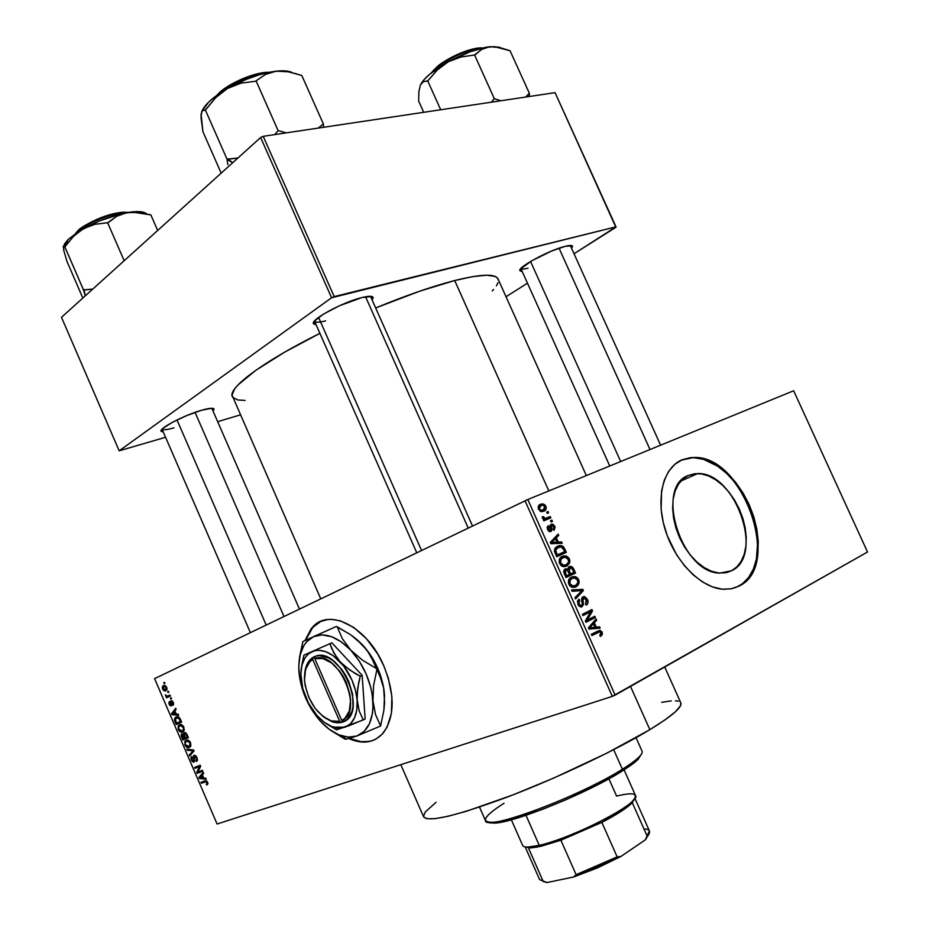 <?xml version="1.0" encoding="UTF-8"?>
<svg xmlns="http://www.w3.org/2000/svg" width="929" height="929" viewBox="0 0 929 929"><rect width="100%" height="100%" fill="white"/><g stroke="black" fill="none" stroke-linecap="round" stroke-linejoin="round"><path stroke-width="1.39" d="M321.086 621.257L312.887 627.191L305.548 640.313L311.621 628.666L317.428 623.289L321.086 621.257M305.002 640.557L312.341 627.423C328.924 607.287 367.443 626.738 383.805 665.838L377.824 654.19L366.641 638.908L353.763 627.47L340.397 620.851L331.816 619.376L327.74 619.538L320.238 621.629L313.816 625.949L311.076 628.898L305.002 640.557M731.669 570.708L719.94 573.1C681.654 573.39 654.318 486.784 688.517 475.393L694.799 473.72L701.616 473.941L708.711 476.008L715.794 479.852L722.634 485.286L728.975 492.126L734.572 500.104L739.252 508.929L742.84 518.301L745.197 527.858L746.231 537.276L745.906 546.194L744.21 554.288L741.203 561.255L736.976 566.795L731.669 570.708L725.491 572.798L718.663 572.984L711.44 571.219L704.124 567.549L696.982 562.115L690.34 555.124L684.452 546.856L679.552 537.636L675.871 527.846L673.525 517.883L672.619 508.163L673.177 499.07L675.162 490.976L678.495 484.172L683.001 478.911L688.517 475.393L697.644 473.581C735.071 471.618 764.962 555.681 731.669 570.708L726.861 572.519L731.669 570.708M735.338 587.72L742.341 583.853L748.623 577.49L753.361 569.117L756.427 559.095L757.681 541.804L756.287 529.402L753.164 516.826L748.449 504.517L742.294 492.904L734.932 482.406L726.606 473.384L717.618 466.184L703.578 459.379L694.358 457.776L689.899 457.904L681.154 460.203L693.661 457.498C743.049 454.583 783.112 565.32 739.275 585.99L731.622 588.754L723.168 589.276C700.965 587.906 675.093 561.743 665.292 530.006C655.317 498.281 663.201 467.577 682.118 459.774L674.779 464.349L668.741 471.235L664.281 480.212L661.576 490.942L661.123 509.406L663.271 522.574L667.289 535.812L676.486 554.578L684.359 565.598L693.231 574.9L702.742 582.088L712.485 586.907L722.065 589.172L731.111 588.847L739.275 585.99L746.242 580.73L751.782 573.321L755.695 564.077L757.878 553.359L758.261 541.584L756.856 529.17L753.744 516.594L749.018 504.284L742.863 492.66L735.501 482.163L727.175 473.14L713.542 463.106L704.147 459.123L694.915 457.521L690.468 457.649L682.118 459.774L693.661 457.498M738.683 586.199L739.275 585.99L738.683 586.199C782.532 565.529 742.492 454.827 693.092 457.753M528.044 268.202C523.933 269.259 521.541 269.364 520.89 268.527L520.914 268.562M522.144 271.361L520.066 270.815C516.129 268.075 549.26 250.017 565.25 246.313L551.698 250.993L531.609 260.84L520.379 269.166L520.449 271.105L522.144 271.361M416.761 552.755L314.629 321.376C315.755 322.618 319.413 322.444 325.614 320.865C319.077 322.526 315.372 322.63 314.513 321.179L314.513 321.179M316.081 324.732L313.654 323.896C309.171 320.389 342.441 302.134 361.927 297.559L339.526 305.711L323.443 314.118L314.339 321.225L313.747 324L316.081 324.732M173.955 427.816C167.069 429.813 163.109 430.266 162.064 429.175L161.181 431.381C157.942 428.873 184.279 415.077 201.814 410.188L186.752 415.577L171.946 422.544L162.598 428.652L161.077 431.161L163.272 431.985L161.181 431.381M680.806 702.858L680.4 705.924L675.313 711.846L665.059 719.847L649.847 729.671L606.858 753.152L553.603 778.107L512.959 794.899L466.126 811.354L448.219 816.243L434.946 818.693L426.666 818.704L423.624 816.835C428.327 822.571 456.557 815.859 508.302 796.687C557.597 777.887 616.508 749.912 649.847 729.671L630.501 686.415L649.847 729.671C672.155 715.98 682.49 707.039 680.818 702.881L664.723 667.01M498.35 280.093L497.421 277.992L495.18 276.447L486.738 275.216L473.128 276.552L454.699 280.535L548.83 490.93L454.699 280.535L419.548 291.241L375.688 307.94C406.112 295.41 432.449 286.271 454.699 280.535C480.967 274.043 495.412 273.509 498.037 278.944L586.338 475.578M525.013 500.766L612.316 696.367L217.084 824.023L154.586 678.634L527.823 499.523L793.645 390.761L867.512 552L615.161 695.124L527.823 499.523L793.645 390.761L867.512 552L612.316 696.367L615.161 695.124L527.823 499.523L154.586 678.634L217.084 824.023L612.316 696.367L525.013 500.766M348.851 738.555L360.406 741.911L364.528 742.108L372.274 740.715L375.815 739.147L382.074 734.305L386.998 727.326L391.411 713.426L391.887 696.506L388.31 678.089L383.805 665.838C394.999 694.149 394.871 716.456 383.422 732.772C374.503 742.782 362.984 744.721 348.851 738.555M166.732 687.228L164.247 685.347L162.726 686.171L162.308 687.832L163.365 690.293L165.083 691.037L166.93 689.678L166.732 687.228L163.516 685.579L162.877 686.008L162.633 689.144L165.815 690.816L166.732 687.216M170.007 695.031L167.057 696.169L165.316 694.764L166.674 696.564L166.442 697.795L170.413 695.984L170.007 695.031L167.057 696.169L165.316 694.764L166.674 696.564L166.442 697.795L170.413 695.984L170.007 695.031M173.27 702.429L172.179 700.907L170.785 700.849L170.471 705.041L169.229 701.732L168.881 703.45L170.007 705.622L171.61 705.575L171.505 701.627L172.736 702.765L172.98 705.32L173.618 704.263L173.27 702.429L170.681 700.942L170.82 704.972L169.171 704.321L171.215 705.947L171.377 701.709L172.678 702.626L172.98 705.32L173.27 702.429M180.458 719.325L178.287 716.828L175.047 717.699L174.397 719.929L176.138 724.469L181.654 722.1L180.458 719.325C179.03 716.816 177.59 716.027 176.127 716.956L175.117 717.629L174.466 720.289L176.138 724.469L181.654 722.1L180.458 719.325M187.101 734.758L184.917 732.435L183.547 733.144L183.419 734.409L181.341 734.258L181.178 735.977L182.804 739.972L188.366 737.696L187.101 734.758L184.221 732.54L183.419 734.409L181.469 734.107L182.804 739.972L188.366 737.696L187.101 734.758M193.65 749.993L186.799 749.25L187.217 750.237L193.22 750.783L189.249 754.963L189.679 755.939L194.056 750.922L193.65 749.993L192.164 750.713L193.22 750.783L189.249 754.963L189.679 755.939L194.056 750.922L193.65 749.993L186.799 749.25L187.217 750.237L192.164 750.713L193.662 750.017M202.383 770.28L197.877 771.976L200.652 766.274L200.223 765.252L194.602 767.4L195.009 768.341L199.514 766.634L196.727 772.336L197.157 773.346L202.789 771.233L202.383 770.28L197.877 771.976L200.652 766.274L200.223 765.252L194.602 767.4L195.009 768.341L199.514 766.634L196.727 772.336L197.157 773.346L202.789 771.233L202.383 770.28M207.899 783.983L206.215 780.766L201.001 782.276L201.407 783.228L206.215 781.695L207.086 782.892L206.284 784.122L206.772 785.04L207.899 783.983L207.655 782.346L204.833 780.883L201.001 782.276L201.407 783.228L206.099 781.672L206.97 782.543L206.772 785.04L207.899 783.983M205.808 778.258L203.765 778.061L202.348 774.774L203.683 773.323L203.254 772.324L198.922 777.457L199.352 778.456L206.238 779.257L205.808 778.258L203.765 778.061L202.348 774.774L203.683 773.323L203.254 772.324L198.922 777.457L199.352 778.456L206.238 779.257L205.808 778.258M197.006 757.588L195.624 755.614L193.731 755.509L194.091 760.537L193.22 761.176L191.897 759.527L192.257 757.414L191.479 756.67L190.886 758.227L191.897 761.048L193.371 762.163L194.509 761.734L194.091 756.903L194.73 756.171L196.495 758.238L196.46 761.478L197.343 760.584L197.006 757.588L194.103 755.265L193.395 757.228L193.917 760.967L191.339 760.003L194.416 761.838L194.521 756.218L196.309 757.762L196.46 761.478L197.006 757.588M190.886 745.766L190.19 741.888L187.704 740.007L184.871 741.237L184.987 745.221L187.159 747.497L189.377 747.473L190.631 746.37L190.596 742.689L188.575 740.308L185.161 740.866L184.883 744.988C186.392 747.473 187.89 748.298 189.377 747.473L190.886 745.766M184.186 730.182L183.698 726.687L181.004 724.434L178.194 725.712L178.31 729.706L180.481 731.971L182.432 732.006L183.93 730.798L183.884 727.093L181.863 724.736L178.519 725.294L178.205 729.474C179.715 731.947 181.201 732.76 182.688 731.913L184.186 730.182M178.252 714.204L176.255 714.099L174.849 710.836L176.138 709.28L175.709 708.293L171.528 713.727L171.946 714.726L178.682 715.202L178.252 714.204L176.255 714.099L174.849 710.836L176.138 709.28L175.709 708.293L171.528 713.727L171.946 714.726L178.682 715.202L178.252 714.204M171.168 697.737L170.39 698.097L170.797 699.038L171.575 698.689L171.168 697.737L170.39 698.097L170.797 699.038L171.575 698.689L171.168 697.737L170.39 698.097L171.18 697.749M168.381 691.246L167.603 691.606L168.01 692.558L168.788 692.198L168.381 691.246L167.603 691.606L168.01 692.558L168.788 692.198L168.381 691.246M164.538 682.327L163.759 682.699L164.166 683.639L164.944 683.279L164.538 682.327L163.759 682.699L164.166 683.639L164.944 683.279L164.538 682.327L163.759 682.699L164.561 682.362M548.052 511.542L546.67 512.123L547.239 513.377L548.609 512.796L548.052 511.542L546.67 512.123L547.239 513.377L548.609 512.796L548.052 511.542M551.896 520.135L550.514 520.728L551.083 521.982L552.453 521.39L551.896 520.135L550.514 520.728L551.083 521.982L552.453 521.39L551.896 520.135M561.639 541.932L558.283 542.118L556.343 537.775L558.724 535.418L558.143 534.105L550.282 542.385L550.874 543.709L562.231 543.244L561.639 541.932L558.283 543.407L561.639 541.932L558.283 542.118L556.343 537.775L558.724 535.418L558.143 534.105L550.282 542.385L550.874 543.709L562.231 543.244L561.639 541.932M569.523 563.276L569.895 560.686L568.827 557.934L566.342 556.041L563.264 556.018L560.791 557.342L559.235 559.699L559.328 562.881L561.093 565.575L563.079 566.574L565.935 566.376L569.523 563.276L567.05 564.321L569.523 563.276L569.407 558.979L566.342 556.041L562.335 556.366C559.583 557.365 558.654 559.746 559.56 563.497L563.798 566.69L566.806 566.04L569.523 563.276M578.767 583.958L579.139 581.357L578.059 578.593L576.026 576.886L573.007 576.595L570.058 578.082L568.618 580.184L568.443 583.04L569.837 585.839L571.858 587.209L574.296 587.372L576.886 586.292L578.767 583.958L576.537 584.864L578.767 583.958L578.639 579.638L575.585 576.712L571.602 577.083C568.862 578.117 567.944 580.52 568.85 584.283L572.984 587.453L576.061 586.768L578.767 583.958M587.476 599.391L584.794 596.639L582.332 597.242L581.554 599.565L582.367 604.303L581.194 605.569L579.882 605.197L578.732 603.293L578.628 601.702L579.673 600.401L578.988 599.193L577.408 601.179L578.662 605.778L581.809 606.846L583.447 604.616L582.831 598.903L584.689 597.997L586.698 601.109L585.467 603.943L586.153 605.139L587.685 603.606L588.022 601.214L587.476 599.391L586.327 599.844L585.467 603.943L586.153 605.139C588.045 604.129 588.487 602.213 587.476 599.391L584.283 596.557L582.971 596.801L581.577 599.832L582.32 604.57L580.788 605.592L578.941 603.827L579.673 600.401L578.988 599.193L577.838 604.407L580.764 606.997L582.065 606.73L583.563 598.055L586.315 599.82L587.476 599.391M599.588 626.82L596.29 627.168L594.339 622.79L596.65 620.258L596.07 618.935L588.429 627.795L589.032 629.13L600.18 628.143L599.588 626.82L594.711 628.631L599.588 626.82L596.29 627.168L594.339 622.79L596.65 620.258L596.07 618.935L588.429 627.795L589.032 629.13L600.18 628.143L599.588 626.82M602.364 634.519L601.957 631.825L599.983 630.338L591.32 634.275L591.889 635.541L599.89 631.72L601.202 633.427L599.762 635.25L600.448 636.458L602.364 634.519L599.867 635.436L602.364 634.519L602.143 632.196L600.029 630.35L591.32 634.275L591.889 635.541L599.704 631.72L601.017 632.707L599.762 635.25L600.448 636.458L602.364 634.519M594.85 616.241L587.302 620.061L592.481 610.922L591.878 609.563L582.413 614.313L582.971 615.579L590.577 611.77L585.375 620.932L585.978 622.291L595.419 617.495L594.85 616.241L587.302 620.061L592.481 610.922L591.878 609.563L582.413 614.313L582.971 615.579L590.577 611.77L585.375 620.932L585.978 622.291L595.419 617.495L594.85 616.241M582.831 589.346L571.544 589.973L572.136 591.297L582.042 590.565L574.958 597.637L575.55 598.95L583.389 590.577L582.831 589.346L579.15 590.821L582.831 589.346L571.544 589.973L572.136 591.297L582.042 590.565L574.958 597.637L575.55 598.95L583.389 590.577L582.831 589.346M573.808 569.14L572.403 567.015L570.476 566.33L568.641 567.015L567.712 569.431L566.028 568.78L564.251 569.674L563.74 572.171L565.993 577.548L575.55 573.042L573.808 569.14L572.67 569.616L573.808 569.14L570.731 566.33L569.291 566.62L567.712 569.431L565.099 569.001L564.228 573.611L565.993 577.548L575.55 573.042L573.808 569.14M564.669 548.714L563.264 546.577L561.337 545.59L558.55 545.811L555.763 547.378L554.381 550.885L556.703 556.761L566.318 552.395L564.669 548.714L563.543 549.202L564.669 548.714L560.617 545.509L557.69 546.136L554.416 551.141L556.703 556.761L566.318 552.395L564.669 548.714M554.81 526.337L553.173 524.362L551.199 524.281L550.026 525.651L550.421 530.064L549.689 530.343L548.551 529.065L548.969 526.952L548.273 525.756L547.181 527.207L547.564 529.542L549.039 531.376L551.234 531.272L551.907 529.925L551.443 526.058L552.43 525.384L553.928 527.068L553.243 529.17L553.939 530.378L555.147 527.289L554.81 526.337L553.823 526.778L554.81 526.337L552.186 524.084L551.199 524.281L550.142 530.308L548.551 529.065L548.969 526.952L548.273 525.756L547.564 529.542L549.991 531.667L550.839 531.504L551.931 525.454L553.777 526.685L553.243 529.17L553.939 530.378L554.81 526.337M550.293 516.559L545.114 518.487L543.477 516.687L542.281 517.418L542.85 518.637L544.382 519.079L543.256 519.555L543.813 520.809L550.851 517.813L550.293 516.559L544.661 519.148L545.149 520.24L544.661 519.148L550.293 516.559L545.114 518.487L543.477 516.687L542.304 516.756L542.455 518.115L544.382 519.079L543.256 519.555L543.813 520.809L550.851 517.813L550.293 516.559M545.822 506.212L544.719 504.691L542.443 503.832L538.843 505.469L538.344 508.837L541.038 511.565L544.905 510.578L546.194 507.571L545.822 506.212L544.835 506.677L545.822 506.212L542.594 503.843L540.539 504.273C538.506 504.911 537.833 506.584 538.506 509.278L541.746 511.658L543.732 511.24C545.799 510.602 546.496 508.929 545.822 506.212M260.643 137.492L331.572 297.768L119.179 450.82L61.488 317.323L260.643 137.492L263.221 136.319L555.054 92.656L616.008 226.839L334.173 296.595L263.221 136.319L555.054 92.656L615.881 227.315L574.029 253.756L616.008 226.839L331.572 297.768L334.173 296.595L263.221 136.319L260.643 137.492L61.488 317.323L119.179 450.82L331.572 297.768L260.643 137.492M240.321 414.903L217.676 421.673L240.321 414.903M165.559 437.269L119.179 450.82L165.559 437.269M527.475 283.182L506.026 296.734L527.475 283.182M213.043 411.048L214.042 409.236L211.87 408.261L201.814 410.188C209.443 408.04 213.519 407.692 214.03 409.166L213.043 411.048M372.146 299.962L373.005 297.222L371.821 296.49L361.927 297.559C368.918 295.863 372.657 295.875 373.156 297.605L372.146 299.962M571.567 248.31L572.171 245.813L565.25 246.313C569.802 245.186 572.229 245.198 572.531 246.324L571.567 248.31M492.219 290.928L493.601 289.453M496.4 285.865L498.002 282.73M232.355 396.683C227.408 388.334 262.756 361.706 319.89 333.348L284.715 352.114L255.789 370.311L237.894 385.036L234.596 388.961L232.029 395.127L320.76 598.845M232.726 397.333L237.859 399.981L245.14 400.422M472.501 525.988L370.636 296.63M423.485 816.394L425.285 811.958L436.096 802.284M661.657 702.324L671.272 700.884M675.441 700.78L678.484 701.221M211.824 408.284L299.452 609.076M570.29 245.511L660.612 445.188M593.759 633.892L593.166 634.054M594.572 632.591L595.559 633.23L594.572 632.591M600.982 632.626L602.143 632.196L600.982 632.626M594.096 621.234L596.65 620.258L594.096 621.234M591.994 623.673L594.339 622.79L591.994 623.673M591.634 628.898L596.29 627.168L591.634 628.898M595.001 627.307L588.638 628.248L591.308 626.158L589.16 626.959L591.308 626.158L593.434 623.777L591.158 624.625L593.434 623.777L595.001 627.307L590.426 629.003L595.001 627.307L589.683 627.865L593.434 623.777L595.001 627.307M589.3 619.051L589.59 619.713L595.419 617.495L585.7 621.675L589.59 619.713L589.3 619.051M584.759 613.999L590.577 611.77L584.759 613.999M586.304 612.35L586.663 613.163L592.481 610.922L586.582 613.303L586.304 612.35M585.467 620.758L587.302 620.061L585.467 620.758M581.577 598.845L583.563 598.055L581.577 598.845M582.123 602.503L583.168 602.085L582.123 602.503M577.373 601.307L579.673 600.401L577.373 601.307M577.78 604.28L578.941 603.827L577.78 604.28M579.231 606.347L581.252 605.557M581.055 591.506L583.389 590.577L581.055 591.506M575.074 587.174L576.061 586.768L575.074 587.174M569.28 578.941L575.585 576.712L569.28 578.941M577.501 580.102L578.639 579.638L577.501 580.102M572.415 587.372L572.856 586.629M575.515 585.502L572.961 586.094L569.965 583.749L568.815 584.213L569.965 583.749L570.209 579.917L568.478 580.637L572.136 578.361L568.803 579.731L574.459 577.838L577.536 580.172C578.221 582.947 577.548 584.724 575.515 585.502L571.904 585.816L569.965 583.749L569.802 580.695L572.136 578.361L574.912 577.896L577.432 579.94L577.815 582.866L575.515 585.502M569.361 574.424L569.802 575.423L575.55 573.042L565.866 577.269L569.802 575.423L569.361 574.424M566.226 570.058L567.712 569.431L566.226 570.058M569.407 574.401L565.401 576.224L566.551 575.748L565.564 573.541L564.414 574.029L565.564 573.541L565.819 570.197L563.682 571.091L566.539 570.034L567.665 570.754L569.407 574.401L566.551 575.748L564.948 571.765L565.819 570.197L567.468 570.511L569.407 574.401M573.878 572.31L569.384 574.354L570.534 573.878L569.419 571.393L568.281 571.869L569.419 571.393L569.86 567.874L567.712 568.78L570.743 567.689L572.682 569.64L573.878 572.31L570.534 573.878L568.885 569.756L569.86 567.874L571.974 568.385L573.878 572.31M560.628 558.492L566.342 556.041L560.768 558.538M568.281 559.455L569.407 558.979L568.281 559.455M563.288 566.62L563.74 565.831M566.26 564.762L563.752 565.331L560.686 562.962L559.548 563.45L560.686 562.962L560.942 559.165L559.177 559.92L562.869 557.632L559.467 559.095L565.134 557.133L568.293 559.502C568.978 562.266 568.293 564.019 566.26 564.762L563.404 565.296L560.686 562.962L560.535 559.932L562.869 557.632L565.656 557.214L568.188 559.27L568.56 562.173L566.26 564.762M562.451 566.376L565.784 564.971M560.106 553.696L560.617 554.857L566.318 552.395L556.657 556.645L560.617 554.857L560.106 553.696M555.194 548.017L556.297 548.249L555.194 548.017M564.635 551.64L556.134 555.472L557.272 554.985L556.274 552.743L555.136 553.243L556.274 552.743L555.658 550.862L554.462 551.385L558.248 547.402L554.648 548.969L560.814 546.844L563.624 549.387L564.635 551.64L557.272 554.985L555.681 550.165L558.248 547.402L560.814 546.844L562.463 547.541L564.635 551.64M555.554 536.834L558.724 535.418L555.554 536.834M553.429 539.064L556.343 537.775L553.429 539.064M555.077 543.535L558.283 542.118L555.077 543.535M556.97 542.199L553.638 542.269L550.792 543.523L553.638 542.269L550.537 542.954L553.219 540.91L550.56 542.095L555.414 538.692L552.604 539.946L555.414 538.692L556.97 542.199L553.823 543.593L556.97 542.199L551.547 542.501L555.414 538.692L556.97 542.199M550.026 526.325L551.931 525.454L550.026 526.325M550.061 526.685L551.443 526.058L550.061 526.685M550.305 528.055L551.605 527.463L550.305 528.055M547.135 527.788L548.969 526.952L547.135 527.788M547.553 529.518L548.551 529.065L547.553 529.518M548.563 531.016L550.142 530.308L548.563 531.016M543.268 519.59L544.382 519.079L543.268 519.59M542.269 517.244L543.477 516.687L542.269 517.244M542.513 518.219L543.755 517.639L542.513 518.219M543.941 519.021L545.114 518.487L543.941 519.021M543.302 519.659L546.658 518.103L543.302 519.659M543.326 519.717L544.661 519.148L543.326 519.717M540.748 505.701L543.012 505.202L544.649 506.305L544.905 508.407L543.175 509.986L541.63 510.323L539.54 508.883L538.553 509.347L541.166 505.504L542.687 505.179L544.8 506.607L543.175 509.986L540.353 511.298L543.175 509.986L541.328 510.288L539.61 509.034L539.435 507.083L540.748 505.701L538.181 506.909M206.552 783.995L207.933 783.31M207.608 782.23L206.97 782.543L207.608 782.23M206.97 781.254L206.099 781.672L206.97 781.254M206.784 781.08L205.286 781.812L206.784 781.08M206.354 780.813L201.407 783.228L206.354 780.813M200.896 777.701L199.352 778.456L200.896 777.701M200.734 776.574L198.922 777.457L200.734 776.574M202.963 777.991L199.689 777.666L202.464 775.03L201.837 775.343L202.963 777.991L203.602 777.678L199.689 777.666L201.837 775.343L202.963 777.991M202.592 770.768L197.157 773.346L202.592 770.768M197.993 771.732L196.727 772.336L197.993 771.732M200.583 766.111L199.514 766.634L200.583 766.111M200.443 765.775L195.009 768.341L199.851 765.391L200.443 765.775M197.494 759.841L195.984 760.561L197.494 759.841M196.948 757.46L196.309 757.762L196.948 757.46M195.694 755.66L194.521 756.218L195.694 755.66M191.78 756.496L191.339 760.003L192.257 757.414L191.78 756.496M193.72 761.106L194.776 760.607M194.753 760.305L194.08 760.63L194.753 760.305M194.405 758.703L193.813 758.993L194.405 758.703M194.091 756.903L193.395 757.228L194.091 756.903M191.42 753.942L189.249 754.963L191.42 753.942M193.998 750.795L192.5 751.503L193.998 750.795M193.859 750.481L193.22 750.783L193.859 750.481M188.854 749.471L187.217 750.237L188.854 749.471M185.521 744.698L184.883 744.988L185.475 742.05L188.459 740.262L186.555 741.145L190.584 742.654L188.982 746.521L185.521 744.721L185.219 743.56L185.963 741.493L188.215 741.087L190.178 743.641L189.644 746.115L187.286 746.626L185.521 744.721M189.226 746.405L190.933 745.604M188.262 737.475L182.804 739.972L187.902 737.626L187.588 736.883L188.262 737.475M182.189 736.743L181.55 737.045L181.979 735.048L183.327 734.316L182.316 734.769L184.197 735.002L183.454 735.338L184.581 736.012L183.942 736.302L184.697 738.079L183.048 738.764L182.316 734.769L183.327 735.141L184.697 738.079L185.335 737.789L183.048 738.764L182.189 736.743M184.151 734.073L183.419 734.409L184.151 734.073M187.298 737.011L185.347 737.812L184.348 733.678L185.916 732.9L184.627 733.492L186.59 733.747L185.939 734.049L187.077 734.711L186.439 735.002L187.298 737.011L187.937 736.72L185.347 737.812L184.139 734.746L184.627 733.492L185.939 734.049L187.298 737.011M182.316 730.949L180.598 731.088L178.856 729.195L178.205 729.474L178.798 726.524L179.866 725.595L181.817 724.701L179.866 725.595L183.872 727.082L183.025 730.473L182.281 730.96L178.856 729.195L178.728 726.641L181.074 725.398L183.466 728.046L183.419 729.822L182.281 730.96L184.209 730.078M181.608 722.007L176.138 724.469L181.248 722.158L180.888 721.31L181.608 722.007M175.639 721.531L175 721.821L175.639 721.531M175.163 719.975L174.466 720.289L175.163 719.975M180.598 721.438L176.371 723.25L175.186 720.184L175.674 718.465L178.612 716.967L176.522 717.896L179.042 717.246L178.031 717.699L179.866 719.731L180.505 719.441L179.866 719.731L180.598 721.438L181.236 721.148L176.371 723.25L175.36 718.907L178.287 717.757L180.598 721.438M173.769 713.913L171.946 714.726L173.769 713.913M173.026 713.066L171.528 713.727L173.026 713.066M175.476 714.064L172.271 713.902L174.989 711.149L174.338 711.44L175.476 714.064L176.115 713.786L172.271 713.902L174.338 711.44L175.476 714.064M173.642 703.903L172.504 704.403L173.642 703.903M172.504 701.186L171.505 701.627L172.504 701.186M169.357 701.627L169.171 704.321L169.357 701.627M171.737 704.6L170.82 704.972M171.679 704.252L170.924 704.588L171.679 704.252M171.435 703.079L170.692 703.404L171.435 703.079M170.042 695.113L166.036 696.855L170.042 695.113M170.03 695.101L166.674 696.564L170.03 695.101M166.198 695.449L165.49 695.763L166.198 695.449M170.03 695.078L167.952 695.984L170.03 695.078M168.393 691.269L167.603 691.606L168.393 691.269M163.214 688.9L163.957 686.508L166.152 687.472L165.977 689.492L163.121 688.668L163.307 686.995L164.723 686.322L166.314 687.936L165.408 689.875L167.057 689.167L164.63 690.05L163.214 688.9M164.015 686.473L165.676 685.765L164.015 686.473M372.796 740.448L369.022 741.435L360.928 741.644L349.548 738.369C359.151 742.654 367.826 742.956 375.571 739.275M479.503 807.057L485.461 820.597C485.089 831.618 579.591 796.641 622.384 769.247L621.896 771.221C629.479 766.483 634.89 762.512 638.13 759.283L641.335 754.278L637.375 760.027L621.896 771.221L596.755 785.237L566.028 799.73L542.513 809.368L514.945 818.786L495.772 822.989L490.28 822.955L488.236 822.13L494.089 823.117C513.005 823.245 587.674 793.076 621.896 771.221L622.384 769.247C587.453 791.52 511.147 822.362 491.917 822.258C480.421 822.119 484.462 815.778 504.052 803.225M638.13 759.283L638.955 757.1C635.657 760.375 630.129 764.428 622.384 769.247L613.674 749.68L622.384 769.247C636.62 760.282 643.182 754.267 642.067 751.189L636.04 737.696M432.647 71.881L437.28 66.679L432.647 71.881M437.35 68.479L437.002 67.678L437.35 68.479M529.135 96.535L529.449 93.492L510.091 50.781L529.449 93.492L525.663 97.057L529.042 93.55L529.135 96.535M500.882 100.762L494.321 98.671L474.58 54.997L481.559 49.458L489.746 46.705L499.407 47.402L510.091 50.781L494.472 46.636L485.472 47.379L470.306 51.71L448.231 61.802L460.761 57.017L474.58 54.997L494.321 98.671L491.267 102.202L494.321 98.671L500.882 100.762M440.706 109.761L427.712 80.881L437.257 70.047L448.231 61.802L429.895 74.076L423.81 79.929L420.372 85.027L423.403 81.589L427.712 80.881L440.706 109.761M423.694 112.304L418.631 101.006L418.874 91.785L420.372 85.027L423.403 81.589L427.607 81.125L437.257 70.047L448.231 61.802C433.111 70.418 423.821 78.164 420.372 85.027L418.874 91.785L418.631 101.006L423.694 112.304M499.233 47.17L489.746 46.705C477.645 48.366 463.815 53.406 448.231 61.802L460.761 57.017L475.009 54.95L481.559 49.458L485.426 47.669L489.746 46.705L500.232 47.588M480.885 48.401C466.3 50.247 451.668 56.669 437.002 67.678C441.763 62.812 465.115 49.307 480.885 48.401M431.567 72.717L434.017 69.698M441.403 63.532L451.494 57.377L468.17 50.34M473.244 48.958L477.715 48.18M481.419 48.018L482.209 48.076C468.518 46.973 441.774 61.686 437.28 66.679M559.049 248.194L650.01 449.531L559.049 248.194M620.688 461.527L530.552 261.455M468.216 528.044L365.573 296.757L468.216 528.044M421.534 550.456L318.577 317.393M283.995 616.496L195.078 412.371L283.995 616.496M266.193 625.043L177.009 419.943M511.356 819.796L522.655 845.425C523.77 847.654 529.298 847.62 539.238 845.344L541.084 846.249L560.884 840.222L537.136 847.085L530.773 847.91L525.396 846.934L530.204 847.922L541.084 846.249L539.238 845.344L528.055 847.074L530.204 847.922M608.901 778.804L616.589 796.095C633.497 791.972 638.989 793.459 633.067 800.543C622.906 812.492 566.98 839.282 539.238 845.344L525.988 815.314L539.238 845.344C573.495 837.958 642.136 802.064 635.471 795.433L624.079 769.851M528.415 847.875L529.46 847.631L528.415 847.875L543.268 881.586L528.415 847.875M644.238 828.912C650.137 829.225 651.159 831.722 647.304 836.425L632.277 802.679L620.839 811.551L601.853 822.397C616.972 814.524 627.11 807.963 632.254 802.702L634.751 798.475L632.277 802.679L647.304 836.425L645.214 839.932L620.793 856.538L617.158 856.875L601.853 822.397L560.884 840.222L601.853 822.397L617.158 856.875L576.119 874.677L573.669 876.988L547.03 882.55L539.61 879.647L525.175 846.9M634.867 798.29L649.429 830.979L645.214 839.932L648.732 834.497L645.214 839.932L620.793 856.538L573.669 876.988L576.119 874.677L560.884 840.222L576.119 874.677L617.158 856.875L620.793 856.538L597.452 867.895L573.669 876.988L547.03 882.55L543.268 881.586M227.86 164.654L227.001 159.428L227.86 164.654M201.756 111.515L201.012 117.46L202.928 131.709L221.172 173.131L202.928 131.709L201.082 114.151L202.51 110.539L205.355 109.994L227.036 159.173L237.975 157.965L227.001 159.428L232.714 162.714L227.64 158.836L227.036 159.173L205.355 109.994L215.598 97.777L227.466 88.487L241.052 83.122L255.475 81.264L265.45 74.448L276.122 71.173L288.408 71.8L301.797 75.493L323.35 123.917L301.797 75.493L294.807 73.379M218.454 93.62L227.617 86.583L239.508 80.115L252.386 75.203L268.69 72.392C249.216 72.543 222.414 88.243 218.605 93.585M323.571 127.285L323.35 123.917L318.264 128.074L323.35 123.917L323.571 127.285M286.353 132.859L278.108 130.594L256.09 80.916L278.108 130.594L274.821 134.577L278.108 130.594L286.353 132.859M291.973 72.439L281.046 70.813L270.699 71.997L258.715 74.959L245.953 79.488L227.466 88.487L216.887 95.292L208.63 102.167L201.779 111.468C204.856 104.42 213.415 96.767 227.466 88.487L241.052 83.122L255.475 81.264L265.45 74.448L276.122 71.173C260.666 73.263 244.443 79.035 227.466 88.487L215.598 97.777L205.321 110.261L202.51 110.539L201.082 114.151L201.233 116.485M265.694 73.066C248.542 75.772 233.191 82.542 219.627 93.376C224.911 87.872 246.638 75.203 265.694 73.066M292.6 72.764C289.116 70.883 283.624 70.36 276.122 71.173L288.408 71.8M201.082 114.151L201.07 115.591M63.416 246.382L63.799 250.575L67.027 261.56L82.832 298.046L67.027 261.56L63.799 250.575L63.462 246.127L64.809 246.754L83.529 290.045L92.772 289.07L83.505 289.883L64.809 246.754L73.426 236.407L83.436 228.627L68.119 239.485L65.123 246.568L68.119 239.485L64.264 244.292M77.27 232.18C79.418 227.86 108.763 212.323 126.495 212.706C114.197 211.917 86.165 222.983 77.27 232.18L77.583 231.147L77.27 232.18M127.749 212.486C112.943 210 79.36 226.641 77.722 231.112L89.765 222.832L100.762 217.804L117.379 212.973L127.749 212.486M64.02 246.231L64.833 246.928L73.426 236.407L83.436 228.627L94.921 224.307L107.636 222.751L124.172 260.712L107.636 222.751L116.648 216.306L121.502 214.076L126.808 212.648L138.351 212.427L150.858 214.901L157.663 230.473L150.858 214.901L132.499 212.114L121.722 213.693L99.391 220.951L78.802 231.379L68.119 239.485L63.207 246.754L63.938 249.773M83.529 290.045L85.294 295.817L84.016 289.604L83.529 290.045M150.614 214.947L149.732 214.518L150.614 214.947M146.666 213.821L139.408 211.638L126.808 212.648C112.281 215.458 97.824 220.788 83.436 228.627L94.921 224.307L108.17 222.658L116.648 216.306L126.808 212.648C137.283 210.883 143.983 211.347 146.898 214.042M128.097 212.427C113.083 210.709 87.419 222.019 77.595 231.147L77.722 231.112M304.77 672.828L307.557 663.213L310.123 659.683L315.395 656.257L319.483 655.619L328.518 657.883L333.163 660.763L341.849 669.542L345.553 675.128L348.654 681.236L352.579 694.114L353.02 706.249L351.917 711.463L347.26 719.278L341.814 722.425L337.668 722.855L333.244 722.135L324.744 717.757L332.663 721.961L341.791 722.379L339.677 721.322L312.736 659.532L309.682 661.889L305.56 669.449L304.515 679.796L305.188 685.59L308.823 697.4L315.024 708.177L322.978 716.456L331.595 721.078L339.677 721.322L331.084 720.916C316.499 714.169 307.673 700.919 304.607 681.143C303.946 670.506 306.651 663.306 312.736 659.532L313.363 657.198C308.219 660.205 305.327 665.826 304.666 674.059M300.903 672.828L301.008 678.379C300.241 664.711 303.946 655.781 312.132 651.566C320.853 648.268 330.259 651.752 340.328 662.017C350.105 673.119 355.702 685.927 357.119 700.443L357.05 694.613L358.722 682.397L360.231 676.242L362.147 675.348L365.155 718.988L363.274 719.929L359.221 711.08L357.119 700.443L357.619 688.552L360.231 676.242L349.49 669.867L340.328 662.017L336.751 657.639L331.653 648.384L329.958 643.692L331.885 642.833L362.147 675.348L360.231 676.242L354.715 673.211L344.659 666.151L340.328 662.017L333.871 653.064L329.958 643.692L303.934 655.142L331.885 642.833L303.934 655.142L301.066 670.25M337.053 729.497L326.009 723.517L336.461 729.799L363.274 719.929L359.221 711.08L355.435 690.235L351.882 679.935L343.649 665.954L333.151 655.653L325.719 651.659L318.542 650.277L315.21 650.59L309.334 653.168L306.884 655.398L304.817 658.173L301.937 665.234L300.857 673.862L302.726 688.459L308.463 703.148L317.23 715.818C307.905 704.972 302.506 692.558 301.019 678.588L301.008 678.379M336.461 729.799L348.967 725.746L365.155 718.988L362.147 675.348L331.885 642.833L303.934 655.142L301.426 666.976M331.85 721.682L331.258 721.032L331.85 721.682M317.219 715.806L324.151 722.193L331.432 726.397L338.586 728.115L345.112 727.198L333.453 727.128C327.798 725.27 322.398 721.496 317.23 715.818L317.219 715.806M341.593 735.861L346.505 739.078L344.636 738.88L331.328 730.786L345.46 739.229L356.852 736L349.536 737.196L341.593 735.861C334.103 733.399 326.95 728.417 320.145 720.927L329.226 729.288L338.783 734.827L348.201 737.138L356.852 736L364.122 731.437L369.463 723.679L372.494 713.251L373.04 707.248L372.169 694.184L370.752 687.367L366.061 673.769L359.233 661.042L350.744 650.137L341.245 641.811L331.421 636.62L321.957 634.89L313.503 636.679L306.628 641.788L303.911 645.481L300.148 654.782L298.755 666.093L299.788 678.669L305.687 698.144L312.132 710.313L320.145 720.927C307.963 706.748 300.903 690.526 298.975 672.271L298.941 671.806C297.965 654.028 302.819 642.322 313.503 636.679L302.889 641.556L299.045 661.146M346.505 739.078L356.852 736C368.267 731.239 373.621 719.522 372.935 700.849C371.124 681.654 363.727 664.758 350.744 650.137C337.401 636.679 324.987 632.184 313.503 636.679L336.344 626.448L350.767 634.844L362.473 644.807L370.938 655.63L377.743 668.253L380.356 674.953L383.793 688.54L384.536 695.171L383.863 689.016C380.925 672.027 373.795 657.279 362.473 644.807L367.129 650.381L374.004 662.354L381.982 681.398L383.642 687.994L384.594 702.626L383.874 710.325L380.6 726.002L375.548 714.587L372.935 700.849L373.586 685.532L376.895 669.658L379.694 675.325L383.642 687.994L384.536 695.171L383.874 710.325L380.6 726.002L375.548 714.587L372.935 700.849L373.586 685.532L376.895 669.658L376.396 668.52L362.577 660.252L350.744 650.137L342.36 638.687L337.181 626.738L350.767 634.844L356.922 639.558L367.129 650.381L370.95 656.269L376.396 668.52L362.577 660.252L350.744 650.137L342.36 638.687L337.181 626.738L336.344 626.448L302.889 641.556L299.452 657.465M298.813 664.932L298.941 671.806M344.636 738.88L344.229 737.591L344.636 738.88M356.852 736L380.6 726.002L356.852 736M362.473 644.807L356.875 639.512L362.473 644.807M357.119 700.443C357.7 714.587 353.705 723.505 345.112 727.198L350.581 723.691L354.576 717.769L356.817 709.849L357.119 700.443M315.395 656.257L314.792 658.649L341.779 720.532L344.949 718.326L349.327 710.917L350.57 700.431L349.919 694.486L346.215 682.316L343.277 676.544L339.77 671.261L331.572 662.934L322.827 658.545L314.792 658.649C337.691 649.092 364.946 711.417 341.779 720.532L343.893 721.601C368.511 712.078 339.619 646.027 315.419 656.304L314.792 658.649L341.779 720.532L343.916 721.636L341.814 722.425L343.695 721.496L341.814 722.425L339.677 721.322L312.736 659.532L313.352 657.151L315.395 656.257M520.902 268.586L520.066 270.815M314.617 321.411L313.654 323.896M400.805 764.683L423.636 816.846M211.847 408.296L214.03 409.166M370.671 296.641L373.156 297.605M570.313 245.523L572.531 246.324M697.644 473.581L680.841 481.071M600.029 630.35L596.116 631.79M580.788 605.592L579.115 606.254M584.283 596.557L582.204 597.382M574.436 576.491L569.674 578.453M572.961 586.094L571.091 586.849M566.191 568.792L564.344 569.57M570.731 566.33L568.293 567.352M565.087 555.797L560.245 557.876M563.752 565.331L561.906 566.121M560.617 545.509L555.356 547.808M549.84 530.366L548.505 530.97M552.186 524.084L550.34 524.931M544.94 518.487L543.813 519.009M542.594 503.843L538.669 505.69M541.63 510.323L539.993 511.089M206.9 783.728L207.922 783.228M196.344 760.27L197.494 759.725M193.917 760.967L194.776 760.561M193.696 755.544L194.44 755.196M185.161 740.866L187.089 739.972M189.748 746.01L190.968 745.441M181.469 734.107L182.165 733.782M183.756 732.853L184.685 732.435M178.519 725.294L180.481 724.399M183.025 730.473L184.256 729.904M175.117 717.629L177.242 716.677M172.655 704.275L173.642 703.834M170.681 700.942L171.4 700.629M162.877 686.008L164.468 685.335M165.977 689.492L167.069 689.016M491.917 822.258L494.089 823.117M431.288 72.926L436.955 66.9M437.199 66.691C448.835 56.727 472.966 46.671 482.546 48.006M520.879 268.539L609.749 465.998M162.052 429.186L250.389 632.637M633.067 800.543L632.254 802.702M646.073 839.026L646.572 837.703M216.747 95.397L218.106 93.968M218.466 93.608C228.964 82.96 255.626 71.754 269.12 72.299M75.423 233.597L77.235 231.495M331.084 720.916L332.663 721.961M333.453 727.128L337.285 729.66"/></g></svg>
